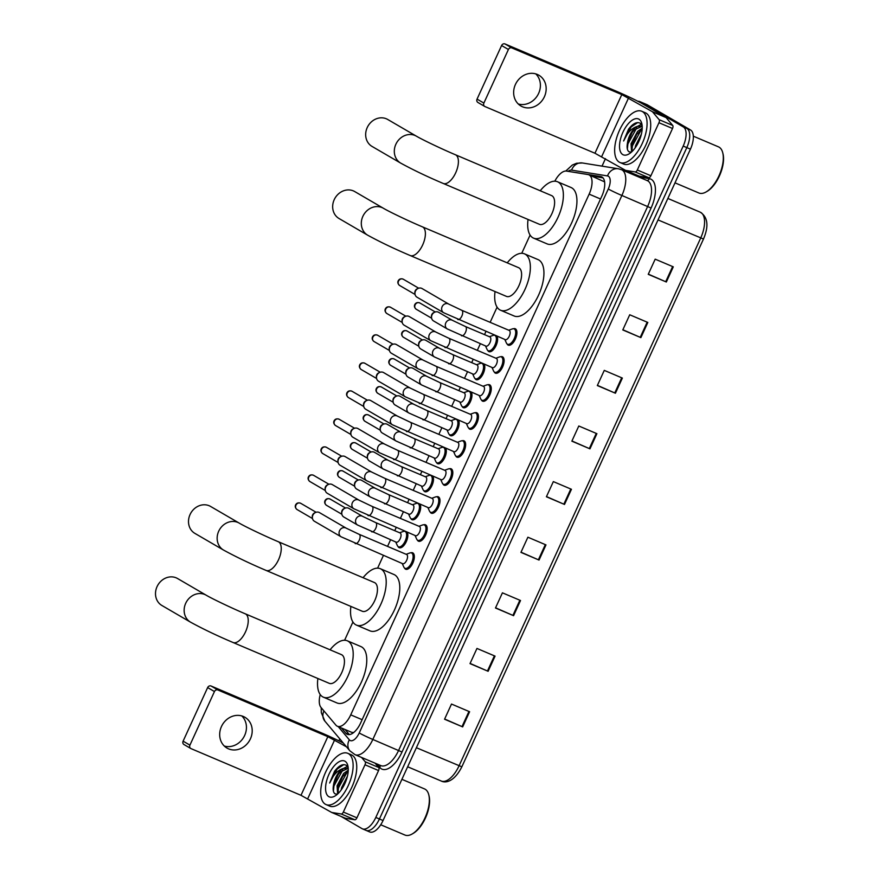 <?xml version="1.0" encoding="UTF-8"?>
<svg xmlns="http://www.w3.org/2000/svg" width="879" height="879" viewBox="0 0 879 879"><rect width="100%" height="100%" fill="white"/><g stroke="black" fill="none" stroke-linecap="round" stroke-linejoin="round"><path stroke-width="1.32" d="M407.131 532.147A8.911 4.186 113 0 1 405.955 542.332A8.911 4.186 113 0 1 399.187 547.694A8.911 4.186 113 0 1 398.967 547.584A8.911 4.186 113 0 1 397.989 546.474M419.953 504.128A8.911 4.186 113 0 1 418.778 514.325A8.911 4.186 113 0 1 412.009 519.687A8.911 4.186 113 0 1 411.79 519.577A8.911 4.186 113 0 1 410.823 518.467M432.776 476.121A8.911 4.186 113 0 1 431.6 486.318A8.911 4.186 113 0 1 424.832 491.68A8.911 4.186 113 0 1 424.612 491.559A8.911 4.186 113 0 1 423.645 490.46M445.598 448.114A8.911 4.186 113 0 1 444.422 458.311A8.911 4.186 113 0 1 437.654 463.662A8.911 4.186 113 0 1 437.434 463.552A8.911 4.186 113 0 1 436.467 462.453M458.42 420.107A8.911 4.186 113 0 1 457.245 430.303A8.911 4.186 113 0 1 450.477 435.654A8.911 4.186 113 0 1 450.257 435.544A8.911 4.186 113 0 1 449.29 434.446M471.243 392.1A8.911 4.186 113 0 1 470.067 402.296A8.911 4.186 113 0 1 463.299 407.647A8.911 4.186 113 0 1 463.079 407.537A8.911 4.186 113 0 1 462.112 406.439M484.065 364.093A8.911 4.186 113 0 1 482.89 374.289A8.911 4.186 113 0 1 476.121 379.64A8.911 4.186 113 0 1 475.902 379.53A8.911 4.186 113 0 1 474.935 378.431M496.888 336.086A8.911 4.186 113 0 1 495.712 346.282A8.911 4.186 113 0 1 488.944 351.633A8.911 4.186 113 0 1 488.724 351.523A8.911 4.186 113 0 1 487.757 350.424M423.766 524.785A8.911 4.186 113 0 1 425.469 524.807A8.911 4.186 113 0 1 425.689 524.917A8.911 4.186 113 0 1 425.733 534.882A8.911 4.186 113 0 1 418.503 541.2A8.911 4.186 113 0 1 418.283 541.09A8.911 4.186 113 0 1 417.316 539.992M436.588 496.778A8.911 4.186 113 0 1 438.291 496.8A8.911 4.186 113 0 1 438.511 496.91A8.911 4.186 113 0 1 438.555 506.875A8.911 4.186 113 0 1 431.325 513.193A8.911 4.186 113 0 1 431.106 513.083A8.911 4.186 113 0 1 430.139 511.985M449.411 468.771A8.911 4.186 113 0 1 451.114 468.793A8.911 4.186 113 0 1 451.334 468.903A8.911 4.186 113 0 1 451.377 478.868A8.911 4.186 113 0 1 444.148 485.186A8.911 4.186 113 0 1 443.928 485.076A8.911 4.186 113 0 1 442.961 483.977M462.244 440.764A8.911 4.186 113 0 1 463.936 440.786A8.911 4.186 113 0 1 464.156 440.895A8.911 4.186 113 0 1 464.2 450.861A8.911 4.186 113 0 1 456.97 457.179A8.911 4.186 113 0 1 456.75 457.069A8.911 4.186 113 0 1 455.783 455.97M410.943 552.803A8.911 4.186 113 0 1 412.647 552.814A8.911 4.186 113 0 1 412.866 552.924A8.911 4.186 113 0 1 412.91 562.89A8.911 4.186 113 0 1 405.68 569.218A8.911 4.186 113 0 1 405.461 569.098A8.911 4.186 113 0 1 404.494 567.999M475.067 412.756A8.911 4.186 113 0 1 476.759 412.767A8.911 4.186 113 0 1 476.978 412.888A8.911 4.186 113 0 1 477.022 422.854A8.911 4.186 113 0 1 469.804 429.172A8.911 4.186 113 0 1 469.573 429.062A8.911 4.186 113 0 1 468.606 427.963M487.889 384.749A8.911 4.186 113 0 1 489.581 384.76A8.911 4.186 113 0 1 489.801 384.881A8.911 4.186 113 0 1 489.845 394.847A8.911 4.186 113 0 1 482.626 401.165A8.911 4.186 113 0 1 482.395 401.055A8.911 4.186 113 0 1 481.428 399.956M500.711 356.742A8.911 4.186 113 0 1 502.403 356.753A8.911 4.186 113 0 1 502.634 356.863A8.911 4.186 113 0 1 502.667 366.829A8.911 4.186 113 0 1 495.448 373.157A8.911 4.186 113 0 1 495.218 373.048A8.911 4.186 113 0 1 494.251 371.949M513.534 328.735A8.911 4.186 113 0 1 515.226 328.746A8.911 4.186 113 0 1 515.457 328.856A8.911 4.186 113 0 1 515.49 338.822A8.911 4.186 113 0 1 508.271 345.15A8.911 4.186 113 0 1 508.04 345.04A8.911 4.186 113 0 1 507.073 343.942M320.231 694.564A16.701 7.845 -67 0 0 320.978 707.408L335.899 725.131A16.701 7.845 -67 0 0 336.976 726.054A16.701 7.845 -67 0 0 337.393 726.263A16.701 7.845 -67 0 0 350.732 714.858L589.139 194.149A16.701 7.845 -67 0 0 588.842 174.8A16.701 7.845 -67 0 0 587.974 174.547L566.526 171.086A16.701 7.845 -67 0 0 554.803 181.206M337.393 726.263L351.941 732.438L353.754 732.471M604.609 181.876L588.842 174.8M530.092 235.067L521.752 253.295M497.085 307.167L490.141 322.329M485.966 331.449L484.516 334.635M480.341 343.744L477.319 350.336M473.144 359.456L471.682 362.642M467.518 371.751L464.497 378.344M460.321 387.463L458.86 390.65M454.696 399.758L451.674 406.351M447.499 415.47L446.038 418.657M441.873 427.765L438.852 434.369M434.676 443.477L433.215 446.664M429.04 455.783L426.029 462.376M421.854 471.485L420.393 474.671M416.217 483.791L413.207 490.383M409.032 499.492L407.57 502.678M403.395 511.798L400.384 518.39M396.209 527.499L394.748 530.685M390.573 539.805L387.562 546.397M383.387 555.517L377.596 568.164M352.929 622.024L344.59 640.253M341.437 727.977L345.821 733.196A16.701 7.845 -67 0 0 346.897 734.108A16.701 7.845 -67 0 0 347.315 734.317A16.701 7.845 -67 0 0 360.665 722.912L601.84 196.127A16.701 7.845 -67 0 0 601.555 176.778A16.701 7.845 -67 0 0 600.676 176.525L576.02 172.559A16.701 7.845 -67 0 0 575.273 172.504M637.868 101.283A16.701 7.845 113 0 1 639.714 101.568A16.701 7.845 113 0 1 640.132 101.777L683.313 126.928A16.701 7.845 113 0 1 683.192 146.068L375.805 817.448A16.701 7.845 113 0 1 362.456 828.853A16.701 7.845 113 0 1 362.049 828.644L341.107 816.448M338.909 740.843L339.81 738.887M602.027 166.142L605.455 158.649M639.714 101.568L643.329 103.107A16.701 7.845 113 0 1 643.747 103.315L686.938 128.466A16.701 7.845 113 0 1 686.807 147.606L379.431 818.986A16.701 7.845 113 0 1 366.082 830.391A16.701 7.845 113 0 1 365.664 830.183M591.787 176.053L603.005 177.855M349.337 734.591L345.051 729.515M366.082 830.391L369.696 831.93A16.701 7.845 113 0 0 383.046 820.525L690.433 149.144A16.701 7.845 113 0 0 690.553 130.004L647.373 104.854A16.701 7.845 113 0 0 646.955 104.645L643.329 103.107A16.701 7.845 113 0 1 643.747 103.315L686.938 128.466A16.701 7.845 113 0 1 686.807 147.606L379.431 818.986A16.701 7.845 113 0 1 366.082 830.391L362.456 828.853M673.292 266.842L655.185 259.162L648.241 274.325L666.348 282.005L673.292 266.842M648.328 274.138L666.348 282.005M647.823 322.45L629.727 314.77L622.782 329.933L640.879 337.624L647.823 322.45M622.87 329.746L640.879 337.624M622.365 378.069L604.269 370.378L597.324 385.551L615.421 393.232L622.365 378.069M597.412 385.354L615.421 393.232M596.907 433.677L578.8 425.996L571.855 441.159L589.963 448.85L596.907 433.677M571.943 440.972L589.963 448.85M469.606 711.737L451.498 704.046L444.554 719.22L462.662 726.9L469.606 711.737M444.642 719.033L462.662 726.9M495.064 656.13L476.956 648.438L470.012 663.612L488.12 671.292L495.064 656.13M470.1 663.414L488.12 671.292M520.522 600.511L502.425 592.831L495.481 607.993L513.578 615.685L520.522 600.511M495.569 607.807L513.578 615.685M545.98 544.903L527.883 537.212L520.939 552.386L539.036 560.066L545.98 544.903M521.027 552.199L539.036 560.066M571.449 489.284L553.341 481.604L546.397 496.767L564.505 504.458L571.449 489.284M546.485 496.58L564.505 504.458M241.824 715.945A17.822 15.701 -59.8 0 1 244.659 735.459A17.822 15.701 -59.8 0 1 224.299 746.04M221.464 726.526A17.822 15.701 120.2 0 0 226.98 748.073A17.822 15.701 120.2 0 0 250.427 738.821A17.822 15.701 120.2 0 0 244.911 717.275A17.822 15.701 120.2 0 0 221.464 726.526M375.135 763.203L378.772 767.51A2.78 1.308 113 0 1 378.563 770.553L364.994 764.785L343.348 812.053L356.929 817.822A2.78 1.308 113 0 1 354.841 819.766L345.348 818.228A2.78 1.308 113 0 1 345.194 818.195A2.78 1.308 113 0 1 345.128 818.151L331.702 812.449M378.563 770.553L356.929 817.822M343.293 743.03A22.272 1.165 24.6 0 0 321.022 732.69L211.059 686.005L217.871 689.982L327.834 736.668L346.469 746.798M184.205 744.656A2.78 2.45 -59.8 0 1 183.107 741.162L189.919 745.139A2.78 2.45 120.2 0 0 191.029 748.622L300.992 795.308L331.559 812.394A2.78 1.308 -67 0 0 331.625 812.427A2.78 1.308 -67 0 0 331.768 812.471L341.272 813.998A2.78 1.308 -67 0 0 343.348 812.053M217.871 689.982A2.78 2.45 120.2 0 0 214.454 691.553L207.642 687.576L183.107 741.162M207.642 687.576A2.78 2.45 -59.8 0 1 211.059 686.005M214.454 691.553L189.919 745.139M364.994 764.785A2.78 1.308 -67 0 0 365.192 761.752L361.555 757.434M401.912 779.321L424.535 788.924A25.051 11.768 113 0 1 425.161 789.232A25.051 11.768 113 0 1 428.798 794.902L429.073 796.044A23.942 11.24 113 0 1 413.229 833.369L412.207 833.962A25.051 11.768 113 0 1 404.955 835.05L380.728 824.766M428.798 794.902A25.051 11.768 113 0 1 412.207 833.962M348.48 753.666A27.842 13.075 113 0 1 348.611 784.804A27.842 13.075 113 0 1 326.032 804.571A27.842 13.075 113 0 1 325.34 804.219A27.842 13.075 113 0 1 325.208 773.08A27.842 13.075 113 0 1 347.787 753.314A27.842 13.075 113 0 1 348.48 753.666M347.787 753.314L351.413 754.852A27.842 13.075 113 0 1 352.105 755.204A27.842 13.075 113 0 1 352.237 786.342A27.842 13.075 113 0 1 329.658 806.109L326.032 804.571M348.172 767.653L346.304 765.334C342.865 763.565 338.953 765.554 334.569 771.268L329.669 783.024C332.921 775.289 337.382 770.454 343.052 768.543A13.921 6.538 113 0 0 333.471 785.31C332.745 789.606 333.251 792.44 334.976 793.814L337.338 794.275M328.812 796.638A19.492 9.153 113 0 1 328.955 774.311A19.492 9.153 113 0 1 345.018 761.247A19.492 9.153 113 0 1 347.842 765.653A19.492 9.153 113 0 1 334.943 796.033A19.492 9.153 113 0 1 328.812 796.638M348.205 771.191L342.458 776.783L338.206 786.265L338.184 793.495M348.26 770.18L343.612 773.465L337.075 785.782L337.635 794.023M346.502 779.42L342.964 787.221M347.425 776.168L341.59 787.705L341.195 789.946M348.249 768.828L347.271 768.213L348.249 768.631M347.809 768.499L340.217 772.026L337.932 774.86L333.471 785.31M347.655 768.411L343.052 768.543M346.425 779.651L343.162 786.903M342.777 776.333L337.965 787.419M347.425 766.389L343.865 768.213M338.25 774.41L333.438 785.496M347.403 771.674L338.492 787.848L337.91 792.616M342.876 769.751L333.965 785.925L333.394 791.1M343.766 764.642L337.228 768.949L329.669 783.024M177.58 578.536A15.591 13.745 120.2 0 0 157.055 586.634A15.591 13.745 120.2 0 0 161.879 605.477L190.523 622.156A15.591 13.745 -59.8 0 1 185.7 603.302A15.591 13.745 -59.8 0 1 206.213 595.215L177.58 578.536M245.252 613.806A15.591 7.318 -67 0 1 245.637 613.992A15.591 7.318 -67 0 1 245.516 631.858A15.591 7.318 -67 0 1 233.067 642.505L329.273 683.346A15.591 7.318 -67 0 0 341.92 672.281A15.591 7.318 -67 0 0 341.843 654.844A15.591 7.318 -67 0 0 341.459 654.646L245.252 613.806C231.562 608.048 211.96 598.643 206.213 595.215M330.064 649.812A30.622 14.372 113 0 1 347.326 640.802A30.622 14.372 113 0 1 348.095 641.187A30.622 14.372 113 0 1 348.238 675.446A30.622 14.372 113 0 1 323.395 697.179A30.622 14.372 113 0 1 322.637 696.805A30.622 14.372 113 0 1 317.879 678.511M347.326 640.802L360.906 646.57A30.622 14.372 113 0 1 361.676 646.955A30.622 14.372 113 0 1 361.807 681.214A30.622 14.372 113 0 1 336.976 702.947L323.395 697.179M210.586 506.447A15.591 13.745 120.2 0 0 190.062 514.534A15.591 13.745 120.2 0 0 194.896 533.388L223.53 550.067A15.591 13.745 -59.8 0 1 218.706 531.213A15.591 13.745 -59.8 0 1 239.22 523.115L210.586 506.447M278.258 541.706A15.591 7.318 -67 0 1 278.643 541.903A15.591 7.318 -67 0 1 278.522 559.769A15.591 7.318 -67 0 1 266.073 570.416L362.28 611.257A15.591 7.318 -67 0 0 374.926 600.192A15.591 7.318 -67 0 0 374.85 582.744A15.591 7.318 -67 0 0 374.465 582.557L278.258 541.706C264.568 535.948 244.966 526.554 239.22 523.115M363.071 577.712A30.622 14.372 113 0 1 380.332 568.713A30.622 14.372 113 0 1 381.101 569.098A30.622 14.372 113 0 1 381.244 603.357A30.622 14.372 113 0 1 356.402 625.09A30.622 14.372 113 0 1 355.643 624.705A30.622 14.372 113 0 1 350.886 606.422M380.332 568.713L393.913 574.481A30.622 14.372 113 0 1 394.682 574.855A30.622 14.372 113 0 1 394.825 609.114A30.622 14.372 113 0 1 369.982 630.858L356.402 625.09M354.742 191.578A15.591 13.745 120.2 0 0 334.218 199.676A15.591 13.745 120.2 0 0 339.041 218.519L367.686 235.198A15.591 13.745 -59.8 0 1 362.862 216.355A15.591 13.745 -59.8 0 1 383.376 208.257L354.742 191.578M422.414 226.848A15.591 7.318 -67 0 1 422.799 227.046A15.591 7.318 -67 0 1 422.678 244.9A15.591 7.318 -67 0 1 410.229 255.547L506.436 296.388A15.591 7.318 -67 0 0 519.082 285.323A15.591 7.318 -67 0 0 519.006 267.886A15.591 7.318 -67 0 0 518.621 267.688L422.414 226.848C408.724 221.09 389.122 211.685 383.376 208.257M507.227 262.854A30.622 14.372 113 0 1 524.488 253.855A30.622 14.372 113 0 1 525.257 254.24A30.622 14.372 113 0 1 525.4 288.488A30.622 14.372 113 0 1 500.558 310.232A30.622 14.372 113 0 1 499.799 309.847A30.622 14.372 113 0 1 495.042 291.553M524.488 253.855L538.069 259.613A30.622 14.372 113 0 1 538.827 259.997A30.622 14.372 113 0 1 538.97 294.256A30.622 14.372 113 0 1 514.138 315.99L500.558 310.232M387.749 119.489A15.591 13.745 120.2 0 0 367.224 127.576A15.591 13.745 120.2 0 0 372.048 146.43L400.692 163.109A15.591 13.745 -59.8 0 1 395.869 144.255A15.591 13.745 -59.8 0 1 416.382 136.168L387.749 119.489M455.421 154.759A15.591 7.318 -67 0 1 455.805 154.946A15.591 7.318 -67 0 1 455.685 172.811A15.591 7.318 -67 0 1 443.236 183.458L539.442 224.299A15.591 7.318 -67 0 0 552.089 213.234A15.591 7.318 -67 0 0 552.012 195.797A15.591 7.318 -67 0 0 551.627 195.599L455.421 154.759C441.73 148.99 422.129 139.596 416.382 136.168M540.233 190.765A30.622 14.372 113 0 1 557.495 181.755A30.622 14.372 113 0 1 558.264 182.14A30.622 14.372 113 0 1 558.407 216.399A30.622 14.372 113 0 1 533.564 238.132A30.622 14.372 113 0 1 532.806 237.759A30.622 14.372 113 0 1 528.048 219.464M557.495 181.755L571.075 187.524A30.622 14.372 113 0 1 571.833 187.908A30.622 14.372 113 0 1 571.976 222.167A30.622 14.372 113 0 1 547.145 243.901L533.564 238.132M406.461 554.429A5.01 2.351 113 0 1 406.592 554.484A5.01 2.351 113 0 1 406.724 554.539A5.01 2.351 113 0 1 406.746 560.143A5.01 2.351 113 0 1 402.681 563.703A5.01 2.351 113 0 1 402.56 563.637M406.142 554.286L409.812 552.968A8.35 3.923 113 0 1 411.526 552.946A8.35 3.923 113 0 1 411.735 553.045A8.35 3.923 113 0 1 411.768 562.384A8.35 3.923 113 0 1 404.999 568.317A8.35 3.923 113 0 1 404.79 568.208A8.35 3.923 113 0 1 403.824 567.065L402.23 563.516M346.139 528.136A5.01 4.417 -59.8 0 0 339.679 530.455A5.01 4.417 -59.8 0 0 339.547 530.74A5.01 4.417 -59.8 0 0 341.096 536.794L314.407 521.258A5.01 4.417 -59.8 0 1 312.386 517.929A5.01 4.417 -59.8 0 1 312.858 515.204A5.01 4.417 -59.8 0 1 315.55 512.479A5.01 4.417 -59.8 0 1 319.022 512.38A5.01 4.417 -59.8 0 1 319.451 512.6L346.139 528.136L359.17 534.344A5.01 2.351 113 0 1 359.302 534.41A5.01 2.351 113 0 1 359.39 539.86A5.01 2.351 113 0 1 355.259 543.574A5.01 2.351 113 0 1 355.127 543.508M312.386 517.929L312.287 516.852A3.615 3.186 -59.8 0 1 314.572 512.918L315.55 512.479M419.283 526.422A5.01 2.351 113 0 1 419.415 526.466A5.01 2.351 113 0 1 419.547 526.532A5.01 2.351 113 0 1 419.569 532.136A5.01 2.351 113 0 1 415.503 535.696A5.01 2.351 113 0 1 415.382 535.63M418.964 526.279L422.634 524.961A8.35 3.923 113 0 1 424.348 524.928A8.35 3.923 113 0 1 424.557 525.038A8.35 3.923 113 0 1 424.59 534.377A8.35 3.923 113 0 1 417.822 540.31A8.35 3.923 113 0 1 417.613 540.2A8.35 3.923 113 0 1 416.646 539.058L415.053 535.509M358.962 500.129A5.01 4.417 -59.8 0 0 352.512 502.447A5.01 4.417 -59.8 0 0 352.369 502.733A5.01 4.417 -59.8 0 0 353.918 508.787L327.241 493.251A5.01 4.417 -59.8 0 1 325.208 489.922A5.01 4.417 -59.8 0 1 325.68 487.197A5.01 4.417 -59.8 0 1 328.372 484.472A5.01 4.417 -59.8 0 1 331.844 484.373A5.01 4.417 -59.8 0 1 332.284 484.593L358.962 500.129L371.993 506.337A5.01 2.351 113 0 1 372.125 506.403A5.01 2.351 113 0 1 372.213 511.853A5.01 2.351 113 0 1 368.081 515.566A5.01 2.351 113 0 1 367.949 515.501M325.208 489.922L325.109 488.845A3.615 3.186 -59.8 0 1 327.395 484.911L328.372 484.472M432.116 498.415A5.01 2.351 113 0 1 432.248 498.459A5.01 2.351 113 0 1 432.369 498.525A5.01 2.351 113 0 1 432.391 504.128A5.01 2.351 113 0 1 428.326 507.688A5.01 2.351 113 0 1 428.205 507.622M431.798 498.272L435.457 496.954A8.35 3.923 113 0 1 437.171 496.921A8.35 3.923 113 0 1 437.379 497.031A8.35 3.923 113 0 1 437.412 506.37A8.35 3.923 113 0 1 430.644 512.303A8.35 3.923 113 0 1 430.435 512.193A8.35 3.923 113 0 1 429.468 511.051L427.875 507.502M371.784 472.122A5.01 4.417 -59.8 0 0 365.334 474.44A5.01 4.417 -59.8 0 0 365.192 474.726A5.01 4.417 -59.8 0 0 366.741 480.78L340.063 465.244A5.01 4.417 -59.8 0 1 338.03 461.914A5.01 4.417 -59.8 0 1 338.503 459.19A5.01 4.417 -59.8 0 1 341.195 456.465A5.01 4.417 -59.8 0 1 344.667 456.366A5.01 4.417 -59.8 0 1 345.106 456.586L371.784 472.122L384.815 478.33A5.01 2.351 113 0 1 384.947 478.396A5.01 2.351 113 0 1 385.035 483.846A5.01 2.351 113 0 1 380.904 487.559A5.01 2.351 113 0 1 380.772 487.493M338.03 461.914L337.932 460.838A3.615 3.186 -59.8 0 1 340.217 456.904L341.195 456.465M444.939 470.408A5.01 2.351 113 0 1 445.071 470.452A5.01 2.351 113 0 1 445.192 470.518A5.01 2.351 113 0 1 445.213 476.121A5.01 2.351 113 0 1 441.148 479.681A5.01 2.351 113 0 1 441.027 479.615M444.62 470.265L448.279 468.946A8.35 3.923 113 0 1 449.993 468.914A8.35 3.923 113 0 1 450.202 469.023A8.35 3.923 113 0 1 450.235 478.363A8.35 3.923 113 0 1 443.466 484.296A8.35 3.923 113 0 1 443.258 484.186A8.35 3.923 113 0 1 442.291 483.043L440.698 479.494M384.606 444.115A5.01 4.417 -59.8 0 0 378.157 446.433A5.01 4.417 -59.8 0 0 378.014 446.719A5.01 4.417 -59.8 0 0 379.563 452.773L352.886 437.237A5.01 4.417 -59.8 0 1 350.853 433.896A5.01 4.417 -59.8 0 1 351.325 431.182A5.01 4.417 -59.8 0 1 354.017 428.458A5.01 4.417 -59.8 0 1 357.489 428.359A5.01 4.417 -59.8 0 1 357.929 428.578L384.606 444.115L397.638 450.323A5.01 2.351 113 0 1 397.769 450.389A5.01 2.351 113 0 1 397.857 455.838A5.01 2.351 113 0 1 393.726 459.552A5.01 2.351 113 0 1 393.605 459.486M350.853 433.896L350.754 432.831A3.615 3.186 -59.8 0 1 353.039 428.897L354.017 428.458M457.761 442.401A5.01 2.351 113 0 1 457.893 442.445A5.01 2.351 113 0 1 458.014 442.511A5.01 2.351 113 0 1 458.036 448.114A5.01 2.351 113 0 1 453.971 451.674A5.01 2.351 113 0 1 453.85 451.608M457.443 442.258L461.101 440.939A8.35 3.923 113 0 1 462.815 440.906A8.35 3.923 113 0 1 463.024 441.016A8.35 3.923 113 0 1 463.057 450.356A8.35 3.923 113 0 1 456.289 456.289A8.35 3.923 113 0 1 456.08 456.179A8.35 3.923 113 0 1 455.124 455.036L453.52 451.476M397.429 416.108A5.01 4.417 -59.8 0 0 390.979 418.426A5.01 4.417 -59.8 0 0 390.836 418.712A5.01 4.417 -59.8 0 0 392.386 424.766L365.708 409.229A5.01 4.417 -59.8 0 1 363.675 405.889A5.01 4.417 -59.8 0 1 364.159 403.164A5.01 4.417 -59.8 0 1 366.851 400.45A5.01 4.417 -59.8 0 1 370.312 400.352A5.01 4.417 -59.8 0 1 370.751 400.571L397.429 416.108L410.46 422.316A5.01 2.351 113 0 1 410.592 422.381A5.01 2.351 113 0 1 410.68 427.831A5.01 2.351 113 0 1 406.548 431.534A5.01 2.351 113 0 1 406.428 431.479M363.675 405.889L363.576 404.823A3.615 3.186 -59.8 0 1 365.862 400.89L366.851 400.45M470.584 414.394A5.01 2.351 113 0 1 470.715 414.438A5.01 2.351 113 0 1 470.836 414.503A5.01 2.351 113 0 1 470.858 420.107A5.01 2.351 113 0 1 466.793 423.667A5.01 2.351 113 0 1 466.672 423.601M470.265 414.251L473.924 412.932A8.35 3.923 113 0 1 475.638 412.899A8.35 3.923 113 0 1 475.847 413.009A8.35 3.923 113 0 1 475.88 422.349A8.35 3.923 113 0 1 469.111 428.282A8.35 3.923 113 0 1 468.903 428.172A8.35 3.923 113 0 1 467.947 427.029L466.342 423.469M410.251 388.1A5.01 4.417 -59.8 0 0 403.802 390.419A5.01 4.417 -59.8 0 0 403.659 390.705A5.01 4.417 -59.8 0 0 405.208 396.759L378.53 381.222A5.01 4.417 -59.8 0 1 376.498 377.882A5.01 4.417 -59.8 0 1 376.981 375.157A5.01 4.417 -59.8 0 1 379.673 372.443A5.01 4.417 -59.8 0 1 383.134 372.344A5.01 4.417 -59.8 0 1 383.574 372.564L410.251 388.1L423.282 394.308A5.01 2.351 113 0 1 423.414 394.363A5.01 2.351 113 0 1 423.502 399.824A5.01 2.351 113 0 1 419.371 403.527A5.01 2.351 113 0 1 419.25 403.472M376.498 377.882L376.399 376.816A3.615 3.186 -59.8 0 1 378.684 372.883L379.673 372.443M483.406 386.386A5.01 2.351 113 0 1 483.538 386.43A5.01 2.351 113 0 1 483.659 386.496A5.01 2.351 113 0 1 483.681 392.1A5.01 2.351 113 0 1 479.615 395.66A5.01 2.351 113 0 1 479.494 395.594M483.087 386.244L486.746 384.914A8.35 3.923 113 0 1 488.46 384.892A8.35 3.923 113 0 1 488.669 385.002A8.35 3.923 113 0 1 488.713 394.341A8.35 3.923 113 0 1 481.934 400.264A8.35 3.923 113 0 1 481.725 400.165A8.35 3.923 113 0 1 480.769 399.022L479.165 395.462M423.074 360.093A5.01 4.417 -59.8 0 0 416.624 362.412A5.01 4.417 -59.8 0 0 416.481 362.697A5.01 4.417 -59.8 0 0 418.03 368.751L391.353 353.215A5.01 4.417 -59.8 0 1 389.32 349.875A5.01 4.417 -59.8 0 1 389.804 347.15A5.01 4.417 -59.8 0 1 392.495 344.425A5.01 4.417 -59.8 0 1 395.957 344.337A5.01 4.417 -59.8 0 1 396.396 344.557L423.074 360.093L436.116 366.301A5.01 2.351 113 0 1 436.237 366.356A5.01 2.351 113 0 1 436.325 371.817A5.01 2.351 113 0 1 432.193 375.52A5.01 2.351 113 0 1 432.072 375.465M389.32 349.875L389.221 348.809A3.615 3.186 -59.8 0 1 391.507 344.876L392.495 344.425M496.228 358.379A5.01 2.351 113 0 1 496.36 358.423A5.01 2.351 113 0 1 496.481 358.489A5.01 2.351 113 0 1 496.503 364.093A5.01 2.351 113 0 1 492.438 367.653A5.01 2.351 113 0 1 492.317 367.587M495.91 358.236L499.569 356.907A8.35 3.923 113 0 1 501.283 356.885A8.35 3.923 113 0 1 501.491 356.984A8.35 3.923 113 0 1 501.535 366.334A8.35 3.923 113 0 1 494.756 372.256A8.35 3.923 113 0 1 494.547 372.158A8.35 3.923 113 0 1 493.591 371.015L491.987 367.455M435.896 332.086A5.01 4.417 -59.8 0 0 429.446 334.405A5.01 4.417 -59.8 0 0 429.304 334.679A5.01 4.417 -59.8 0 0 430.853 340.744L404.175 325.208A5.01 4.417 -59.8 0 1 402.142 321.868A5.01 4.417 -59.8 0 1 402.626 319.143A5.01 4.417 -59.8 0 1 405.318 316.418A5.01 4.417 -59.8 0 1 408.779 316.319A5.01 4.417 -59.8 0 1 409.218 316.539L435.896 332.086L448.938 338.294A5.01 2.351 113 0 1 449.059 338.349A5.01 2.351 113 0 1 449.147 343.81A5.01 2.351 113 0 1 445.016 347.513A5.01 2.351 113 0 1 444.895 347.458M402.142 321.868L402.044 320.802A3.615 3.186 -59.8 0 1 404.329 316.869L405.318 316.418M509.051 330.372A5.01 2.351 113 0 1 509.183 330.416A5.01 2.351 113 0 1 509.304 330.482A5.01 2.351 113 0 1 509.326 336.086A5.01 2.351 113 0 1 505.26 339.646A5.01 2.351 113 0 1 505.139 339.58M508.732 330.229L512.402 328.9A8.35 3.923 113 0 1 514.105 328.878A8.35 3.923 113 0 1 514.314 328.977A8.35 3.923 113 0 1 514.358 338.327A8.35 3.923 113 0 1 507.579 344.249A8.35 3.923 113 0 1 507.37 344.15A8.35 3.923 113 0 1 506.414 343.008L504.81 339.448M448.719 304.079A5.01 4.417 -59.8 0 0 442.269 306.397A5.01 4.417 -59.8 0 0 442.126 306.672A5.01 4.417 -59.8 0 0 443.675 312.737L416.998 297.201A5.01 4.417 -59.8 0 1 414.965 293.861A5.01 4.417 -59.8 0 1 415.448 291.136A5.01 4.417 -59.8 0 1 418.14 288.411A5.01 4.417 -59.8 0 1 421.601 288.312A5.01 4.417 -59.8 0 1 422.041 288.532L448.719 304.079L461.761 310.287A5.01 2.351 113 0 1 461.882 310.342A5.01 2.351 113 0 1 461.969 315.803A5.01 2.351 113 0 1 457.838 319.506A5.01 2.351 113 0 1 457.717 319.44M414.965 293.861L414.866 292.795A3.615 3.186 -59.8 0 1 417.162 288.861L418.14 288.411M399.967 532.916A5.01 2.351 113 0 1 400.099 532.96A5.01 2.351 113 0 1 400.22 533.015A5.01 2.351 113 0 1 400.242 538.629A5.01 2.351 113 0 1 396.187 542.178A5.01 2.351 113 0 1 396.055 542.123M358.028 525.257A5.01 4.417 -59.8 0 1 357.588 525.038L343.81 517.017A5.01 4.417 -59.8 0 1 341.777 513.677A5.01 4.417 -59.8 0 1 344.953 508.238A5.01 4.417 -59.8 0 1 348.414 508.139A5.01 4.417 -59.8 0 1 348.853 508.359L362.631 516.38L375.663 522.587A5.01 2.351 113 0 1 375.783 522.642A5.01 2.351 113 0 1 375.871 528.103A5.01 2.351 113 0 1 371.751 531.806A5.01 2.351 113 0 1 371.619 531.751M399.648 532.762L403.318 531.443A8.35 3.923 113 0 1 405.021 531.421A8.35 3.923 113 0 1 405.23 531.52A8.35 3.923 113 0 1 405.274 540.871A8.35 3.923 113 0 1 398.495 546.793A8.35 3.923 113 0 1 398.286 546.694A8.35 3.923 113 0 1 397.33 545.54L395.737 541.991M341.777 513.677L341.678 512.611A3.615 3.186 -59.8 0 1 343.975 508.677L344.953 508.238M412.789 504.898A5.01 2.351 113 0 1 412.921 504.953A5.01 2.351 113 0 1 413.042 505.007A5.01 2.351 113 0 1 413.075 510.622A5.01 2.351 113 0 1 409.01 514.171A5.01 2.351 113 0 1 408.878 514.116M370.85 497.25A5.01 4.417 -59.8 0 1 370.411 497.031L356.632 489.01A5.01 4.417 -59.8 0 1 354.6 485.669A5.01 4.417 -59.8 0 1 357.775 480.231A5.01 4.417 -59.8 0 1 361.236 480.132A5.01 4.417 -59.8 0 1 361.676 480.352L375.454 488.372L388.485 494.58A5.01 2.351 113 0 1 388.606 494.635A5.01 2.351 113 0 1 388.705 500.096A5.01 2.351 113 0 1 384.573 503.799A5.01 2.351 113 0 1 384.442 503.733M412.471 504.755L416.141 503.436A8.35 3.923 113 0 1 417.844 503.414A8.35 3.923 113 0 1 418.052 503.513A8.35 3.923 113 0 1 418.096 512.853A8.35 3.923 113 0 1 411.317 518.786A8.35 3.923 113 0 1 411.108 518.687A8.35 3.923 113 0 1 410.152 517.533L408.559 513.984M354.6 485.669L354.501 484.604A3.615 3.186 -59.8 0 1 356.797 480.67L357.775 480.231M425.612 476.89A5.01 2.351 113 0 1 425.744 476.945A5.01 2.351 113 0 1 425.865 477A5.01 2.351 113 0 1 425.897 482.604A5.01 2.351 113 0 1 421.832 486.164A5.01 2.351 113 0 1 421.7 486.109M383.673 469.243A5.01 4.417 -59.8 0 1 383.233 469.023L369.455 461.003A5.01 4.417 -59.8 0 1 367.422 457.662A5.01 4.417 -59.8 0 1 370.597 452.213A5.01 4.417 -59.8 0 1 374.058 452.114A5.01 4.417 -59.8 0 1 374.498 452.333L388.276 460.365L401.307 466.562A5.01 2.351 113 0 1 401.428 466.628A5.01 2.351 113 0 1 401.527 472.078A5.01 2.351 113 0 1 397.396 475.792A5.01 2.351 113 0 1 397.264 475.726M425.293 476.748L428.963 475.429A8.35 3.923 113 0 1 430.666 475.407A8.35 3.923 113 0 1 430.875 475.506A8.35 3.923 113 0 1 430.919 484.845A8.35 3.923 113 0 1 424.139 490.779A8.35 3.923 113 0 1 423.931 490.669A8.35 3.923 113 0 1 422.975 489.526L421.382 485.977M367.422 457.662L367.323 456.597A3.615 3.186 -59.8 0 1 369.619 452.663L370.597 452.213M438.434 448.883A5.01 2.351 113 0 1 438.566 448.938A5.01 2.351 113 0 1 438.698 448.993A5.01 2.351 113 0 1 438.72 454.597A5.01 2.351 113 0 1 434.655 458.157A5.01 2.351 113 0 1 434.523 458.091M396.495 441.236A5.01 4.417 -59.8 0 1 396.055 441.016L382.277 432.995A5.01 4.417 -59.8 0 1 380.255 429.655A5.01 4.417 -59.8 0 1 383.42 424.205A5.01 4.417 -59.8 0 1 386.892 424.107A5.01 4.417 -59.8 0 1 387.32 424.326L401.099 432.347L414.13 438.555A5.01 2.351 113 0 1 414.262 438.621A5.01 2.351 113 0 1 414.35 444.071A5.01 2.351 113 0 1 410.218 447.785A5.01 2.351 113 0 1 410.086 447.719M438.116 448.74L441.785 447.422A8.35 3.923 113 0 1 443.488 447.4A8.35 3.923 113 0 1 443.697 447.499A8.35 3.923 113 0 1 443.741 456.838A8.35 3.923 113 0 1 436.962 462.772A8.35 3.923 113 0 1 436.753 462.662A8.35 3.923 113 0 1 435.797 461.519L434.204 457.97M380.255 429.655L380.157 428.589A3.615 3.186 -59.8 0 1 382.442 424.656L383.42 424.205M451.257 420.876A5.01 2.351 113 0 1 451.388 420.92A5.01 2.351 113 0 1 451.52 420.986A5.01 2.351 113 0 1 451.542 426.59A5.01 2.351 113 0 1 447.477 430.15A5.01 2.351 113 0 1 447.345 430.084M409.317 413.229A5.01 4.417 -59.8 0 1 408.878 413.009L395.1 404.988A5.01 4.417 -59.8 0 1 393.078 401.648A5.01 4.417 -59.8 0 1 396.242 396.198A5.01 4.417 -59.8 0 1 399.714 396.099A5.01 4.417 -59.8 0 1 400.143 396.319L413.921 404.34L426.952 410.548A5.01 2.351 113 0 1 427.084 410.614A5.01 2.351 113 0 1 427.172 416.064A5.01 2.351 113 0 1 423.041 419.777A5.01 2.351 113 0 1 422.909 419.712M450.938 420.733L454.608 419.415A8.35 3.923 113 0 1 456.322 419.382A8.35 3.923 113 0 1 456.52 419.492A8.35 3.923 113 0 1 456.564 428.831A8.35 3.923 113 0 1 449.784 434.764A8.35 3.923 113 0 1 449.576 434.655A8.35 3.923 113 0 1 448.62 433.512L447.026 429.963M393.078 401.648L392.979 400.582A3.615 3.186 -59.8 0 1 395.264 396.649L396.242 396.198M464.079 392.869A5.01 2.351 113 0 1 464.211 392.913A5.01 2.351 113 0 1 464.343 392.979A5.01 2.351 113 0 1 464.365 398.583A5.01 2.351 113 0 1 460.299 402.142A5.01 2.351 113 0 1 460.167 402.077M422.14 385.222A5.01 4.417 -59.8 0 1 421.7 385.002L407.933 376.97A5.01 4.417 -59.8 0 1 405.9 373.641A5.01 4.417 -59.8 0 1 409.065 368.191A5.01 4.417 -59.8 0 1 412.537 368.092A5.01 4.417 -59.8 0 1 412.976 368.312L426.744 376.333L439.775 382.541A5.01 2.351 113 0 1 439.907 382.607A5.01 2.351 113 0 1 439.994 388.057A5.01 2.351 113 0 1 435.863 391.77A5.01 2.351 113 0 1 435.731 391.704M463.76 392.726L467.43 391.408A8.35 3.923 113 0 1 469.144 391.375A8.35 3.923 113 0 1 469.353 391.485A8.35 3.923 113 0 1 469.386 400.824A8.35 3.923 113 0 1 462.618 406.757A8.35 3.923 113 0 1 462.409 406.647A8.35 3.923 113 0 1 461.442 405.505L459.849 401.956M405.9 373.641L405.801 372.575A3.615 3.186 -59.8 0 1 408.087 368.631L409.065 368.191M476.901 364.862A5.01 2.351 113 0 1 477.033 364.906A5.01 2.351 113 0 1 477.165 364.972A5.01 2.351 113 0 1 477.187 370.575A5.01 2.351 113 0 1 473.122 374.135A5.01 2.351 113 0 1 473.001 374.069M434.962 357.204A5.01 4.417 -59.8 0 1 434.523 356.984L420.755 348.963A5.01 4.417 -59.8 0 1 418.723 345.634A5.01 4.417 -59.8 0 1 421.887 340.184A5.01 4.417 -59.8 0 1 425.359 340.085A5.01 4.417 -59.8 0 1 425.799 340.305L439.566 348.326L452.597 354.534A5.01 2.351 113 0 1 452.729 354.6A5.01 2.351 113 0 1 452.817 360.049A5.01 2.351 113 0 1 448.686 363.763A5.01 2.351 113 0 1 448.554 363.697M476.583 364.719L480.253 363.401A8.35 3.923 113 0 1 481.967 363.368A8.35 3.923 113 0 1 482.175 363.477A8.35 3.923 113 0 1 482.208 372.817A8.35 3.923 113 0 1 475.44 378.75A8.35 3.923 113 0 1 475.231 378.64A8.35 3.923 113 0 1 474.264 377.498L472.671 373.938M418.723 345.634L418.624 344.557A3.615 3.186 -59.8 0 1 420.909 340.623L421.887 340.184M489.724 336.855A5.01 2.351 113 0 1 489.856 336.899A5.01 2.351 113 0 1 489.988 336.965A5.01 2.351 113 0 1 490.01 342.568A5.01 2.351 113 0 1 485.944 346.128A5.01 2.351 113 0 1 485.823 346.062M447.785 329.196A5.01 4.417 -59.8 0 1 447.345 328.977L433.578 320.956A5.01 4.417 -59.8 0 1 431.545 317.627A5.01 4.417 -59.8 0 1 434.709 312.177A5.01 4.417 -59.8 0 1 438.181 312.078A5.01 4.417 -59.8 0 1 438.621 312.298L452.388 320.319L465.42 326.527A5.01 2.351 113 0 1 465.551 326.592A5.01 2.351 113 0 1 465.639 332.042A5.01 2.351 113 0 1 461.508 335.756A5.01 2.351 113 0 1 461.387 335.69M489.405 336.712L493.075 335.393A8.35 3.923 113 0 1 494.789 335.36A8.35 3.923 113 0 1 494.998 335.47A8.35 3.923 113 0 1 495.031 344.81A8.35 3.923 113 0 1 488.263 350.743A8.35 3.923 113 0 1 488.054 350.633A8.35 3.923 113 0 1 487.087 349.49L485.494 345.93M431.545 317.627L431.446 316.55A3.615 3.186 -59.8 0 1 433.732 312.616L434.709 312.177M535.783 73.891A17.822 15.701 -59.8 0 1 538.618 93.405A17.822 15.701 -59.8 0 1 518.258 103.975M515.424 84.472A17.822 15.701 120.2 0 0 520.939 106.007A17.822 15.701 120.2 0 0 544.387 96.767A17.822 15.701 120.2 0 0 538.871 75.22A17.822 15.701 120.2 0 0 515.424 84.472M658.953 122.73A2.78 1.308 -67 0 0 659.151 119.687L652.537 111.842A2.78 1.308 -67 0 0 652.361 111.688L665.941 117.456A2.78 1.308 113 0 1 666.117 117.599L672.721 125.455A2.78 1.308 113 0 1 672.523 128.488L658.953 122.73L637.308 169.999L650.878 175.767A2.78 1.308 113 0 1 648.801 177.701L639.308 176.174A2.78 1.308 113 0 1 639.154 176.13A2.78 1.308 113 0 1 639.088 176.097L625.65 170.394M672.523 128.488L650.878 175.767M665.941 117.456L642.175 103.612A22.272 1.165 24.6 0 0 614.981 90.636L505.018 43.95L511.831 47.916L621.794 94.602L652.361 111.688M478.165 102.59A2.78 2.45 -59.8 0 1 477.055 99.107L483.879 103.074A2.78 2.45 120.2 0 0 484.988 106.568L594.951 153.243L625.507 170.328A2.78 1.308 -67 0 0 625.584 170.372A2.78 1.308 -67 0 0 625.727 170.405L635.231 171.943A2.78 1.308 -67 0 0 637.308 169.999M511.831 47.916A2.78 2.45 120.2 0 0 508.414 49.488L501.59 45.521L477.055 99.107M501.59 45.521A2.78 2.45 -59.8 0 1 505.018 43.95M508.414 49.488L483.879 103.074M693.322 136.179L718.495 146.859A25.051 11.768 113 0 1 719.121 147.178A25.051 11.768 113 0 1 722.758 152.836L723.032 153.979A23.942 11.24 113 0 1 707.188 191.314L706.167 191.908A25.051 11.768 113 0 1 698.915 192.995L675.006 182.843M722.758 152.836A25.051 11.768 113 0 1 706.167 191.908M642.439 111.611A27.842 13.075 113 0 1 642.571 142.75A27.842 13.075 113 0 1 619.992 162.505A27.842 13.075 113 0 1 619.299 162.165A27.842 13.075 113 0 1 619.168 131.015A27.842 13.075 113 0 1 641.747 111.259A27.842 13.075 113 0 1 642.439 111.611M641.747 111.259L645.373 112.798A27.842 13.075 113 0 1 646.065 113.138A27.842 13.075 113 0 1 646.197 144.288A27.842 13.075 113 0 1 623.607 164.043L619.992 162.505M642.131 125.587L640.264 123.269C636.825 121.511 632.913 123.489 628.529 129.213L623.629 140.959C626.881 133.223 631.342 128.4 637.011 126.477A13.921 6.538 113 0 0 627.43 143.244C626.705 147.54 627.199 150.375 628.935 151.748L631.298 152.221M622.771 154.583A19.492 9.153 113 0 1 622.914 132.257A19.492 9.153 113 0 1 638.967 119.192A19.492 9.153 113 0 1 641.802 123.587A19.492 9.153 113 0 1 628.903 153.979A19.492 9.153 113 0 1 622.771 154.583M642.164 129.125L636.418 134.729L632.155 144.2L632.144 151.43M642.219 128.125L637.572 131.4L631.023 143.727L631.594 151.957M640.461 137.355L636.923 145.167M641.384 134.113L635.55 145.639L635.154 147.881M642.208 126.763L641.231 126.158L642.208 126.576M641.769 126.444L634.177 129.96L631.891 132.806L627.43 143.244M641.615 126.345L637.011 126.477M640.384 137.585L637.11 144.837M636.737 134.267L631.924 145.354M641.384 124.335L637.824 126.158M632.21 132.344L627.397 143.442M641.362 129.609L632.451 145.793L631.869 150.562M636.835 127.697L627.925 143.87L627.353 149.034M637.725 122.577L631.188 126.895L623.629 140.959M362.137 719.692L350.732 714.858M600.533 198.984L589.139 194.149M338.217 726.614L349.337 739.821A11.13 5.23 -67 0 0 350.051 740.437A11.13 5.23 -67 0 0 359.225 732.965L608.279 188.985A11.13 5.23 -67 0 0 608.367 176.229A11.13 5.23 -67 0 0 607.51 175.921L571.581 170.13A11.13 5.23 -67 0 0 568.098 171.35M608.279 188.985A11.13 0.582 -155.4 0 0 621.882 195.479L372.828 739.459A22.272 10.46 113 0 1 355.028 754.665L380.827 765.609A22.272 10.46 -67 0 0 398.616 750.402L647.669 206.422A22.272 10.46 -67 0 0 647.834 180.909A22.272 10.46 -67 0 0 647.285 180.635L621.486 169.68A22.272 10.46 113 0 1 622.046 169.955A22.272 10.46 113 0 1 621.882 195.479L651.075 208.048L402.011 752.028L372.828 739.459A11.13 0.582 -155.4 0 1 359.225 732.965M621.486 169.68L618.333 168.768A11.13 9.768 99.2 0 0 607.51 175.921M402.011 752.028A25.051 11.768 113 0 1 381.376 768.828A25.051 11.768 113 0 1 379.75 767.444L376.761 763.895M638.528 176.91L649.328 178.657A25.051 11.768 113 0 1 651.075 208.048M375.805 817.448L383.046 820.525M683.192 146.068L690.433 149.144M683.313 126.928L690.553 130.004M640.132 101.777L647.373 104.854M649.328 178.657A2.78 2.439 -80.8 0 1 646.9 180.47M379.959 765.246A2.78 2.395 -40.1 0 1 379.75 767.444M618.333 168.768L582.403 162.978A11.13 9.768 99.2 0 0 571.581 170.13M323.933 710.924A11.13 9.57 139.9 0 0 324.878 721.154L349.864 750.831A11.13 9.57 139.9 0 1 349.337 739.821M349.172 734.613L345.821 733.196M602.335 177.239L600.676 176.525M416.382 747.71L461.838 766.818C453.938 782.431 445.082 783.123 441.258 781.035A22.272 10.46 -67 0 0 459.047 765.829L700.695 238.022A22.272 10.46 -67 0 0 700.31 212.224C707.881 217.212 708.935 226.134 703.486 239.022L658.03 219.915M570.79 489.01L563.846 504.172M545.321 544.617L538.387 559.78M519.863 600.236L512.918 615.399M494.405 655.844L487.46 671.007M468.946 711.452L462.002 726.614M596.248 433.402L589.304 448.565M621.706 377.783L614.762 392.946M647.175 322.175L640.231 337.338M672.633 266.568L665.689 281.73M327.834 736.668L300.992 795.308M334.635 739.909L307.793 798.55M365.192 761.752L378.772 767.51M331.768 812.471L345.348 818.228M354.841 819.766L341.272 813.998M300.706 503.293C298.377 502.425 296.662 502.964 295.597 504.909C294.85 506.557 295.344 508.095 297.069 509.545A3.615 3.186 -59.8 0 1 300.706 503.293L316.11 512.27M313.528 475.286C311.199 474.418 309.485 474.957 308.419 476.901C307.672 478.55 308.166 480.088 309.891 481.538A3.615 3.186 -59.8 0 1 313.528 475.286L328.944 484.252M326.351 447.279C324.021 446.411 322.318 446.95 321.242 448.894C320.494 450.542 320.989 452.081 322.714 453.531A3.615 3.186 -59.8 0 1 326.351 447.279L341.766 456.245M339.173 419.272C336.844 418.404 335.141 418.942 334.064 420.887C333.317 422.535 333.811 424.074 335.536 425.524A3.615 3.186 -59.8 0 1 339.173 419.272L354.589 428.238M352.007 391.265C349.666 390.386 347.963 390.935 346.886 392.88C346.139 394.517 346.634 396.066 348.359 397.517A3.615 3.186 -59.8 0 1 352.007 391.265L367.411 400.231M364.829 363.258C362.489 362.379 360.786 362.928 359.709 364.873C358.962 366.51 359.456 368.059 361.181 369.51A3.615 3.186 -59.8 0 1 364.829 363.258L380.233 372.224M377.651 335.251C375.311 334.372 373.608 334.91 372.531 336.866C371.784 338.503 372.278 340.052 374.004 341.502A3.615 3.186 -59.8 0 1 377.651 335.251L393.056 344.216M390.474 307.232C388.133 306.364 386.43 306.903 385.354 308.859C384.617 310.496 385.101 312.045 386.826 313.495A3.615 3.186 -59.8 0 1 390.474 307.232L405.878 316.209M403.296 279.225C400.956 278.357 399.253 278.896 398.176 280.851C397.44 282.489 397.923 284.038 399.648 285.488A3.615 3.186 -59.8 0 1 403.296 279.225L418.701 288.202M330.108 499.052C327.768 498.173 326.065 498.723 324.999 500.667C324.252 502.305 324.736 503.854 326.472 505.304A3.615 3.186 -59.8 0 1 330.108 499.052L345.513 508.018M396.187 542.178L357.588 525.038A5.01 4.417 -59.8 0 1 356.171 518.698A5.01 4.417 -59.8 0 1 362.192 516.16A5.01 4.417 -59.8 0 1 362.631 516.38M342.931 471.045C340.591 470.166 338.887 470.715 337.822 472.66C337.075 474.297 337.569 475.847 339.294 477.297A3.615 3.186 -59.8 0 1 342.931 471.045L358.335 480.011M409.01 514.171L370.411 497.031A5.01 4.417 -59.8 0 1 368.993 490.691A5.01 4.417 -59.8 0 1 375.014 488.153A5.01 4.417 -59.8 0 1 375.454 488.372M355.753 443.027C353.413 442.159 351.71 442.697 350.644 444.653C349.897 446.29 350.391 447.84 352.116 449.29A3.615 3.186 -59.8 0 1 355.753 443.027L371.158 452.004M421.832 486.164L383.233 469.023A5.01 4.417 -59.8 0 1 381.816 462.684A5.01 4.417 -59.8 0 1 387.837 460.146A5.01 4.417 -59.8 0 1 388.276 460.365M368.576 415.02C366.235 414.152 364.532 414.69 363.466 416.646C362.719 418.283 363.214 419.832 364.939 421.283A3.615 3.186 -59.8 0 1 368.576 415.02L383.98 423.997M434.655 458.157L396.055 441.016A5.01 4.417 -59.8 0 1 394.638 434.676A5.01 4.417 -59.8 0 1 400.659 432.127A5.01 4.417 -59.8 0 1 401.099 432.347M381.398 387.013C379.069 386.145 377.355 386.683 376.289 388.639C375.542 390.276 376.036 391.825 377.761 393.276A3.615 3.186 -59.8 0 1 381.398 387.013L396.803 395.989M447.477 430.15L408.878 413.009A5.01 4.417 -59.8 0 1 407.471 406.658A5.01 4.417 -59.8 0 1 413.482 404.12A5.01 4.417 -59.8 0 1 413.921 404.34M394.221 359.006C391.891 358.138 390.177 358.676 389.111 360.632C388.364 362.269 388.859 363.818 390.584 365.268A3.615 3.186 -59.8 0 1 394.221 359.006L409.636 367.982M460.299 402.142L421.7 385.002A5.01 4.417 -59.8 0 1 420.294 378.651A5.01 4.417 -59.8 0 1 426.304 376.113A5.01 4.417 -59.8 0 1 426.744 376.333M407.043 330.998C404.714 330.13 403.011 330.669 401.934 332.625C401.187 334.262 401.681 335.811 403.406 337.25A3.615 3.186 -59.8 0 1 407.043 330.998L422.458 339.975M473.122 374.135L434.523 356.984A5.01 4.417 -59.8 0 1 433.116 350.644A5.01 4.417 -59.8 0 1 439.126 348.106A5.01 4.417 -59.8 0 1 439.566 348.326M419.865 302.991C417.536 302.123 415.833 302.662 414.756 304.617C414.009 306.255 414.503 307.793 416.228 309.243A3.615 3.186 -59.8 0 1 419.865 302.991L435.281 311.968M485.944 346.128L447.345 328.977A5.01 4.417 -59.8 0 1 445.939 322.637A5.01 4.417 -59.8 0 1 451.949 320.099A5.01 4.417 -59.8 0 1 452.388 320.319M621.794 94.602L594.951 153.243M628.595 97.844L601.741 156.495M666.117 117.599L652.537 111.842M659.151 119.687L672.721 125.455M625.727 170.405L639.308 176.174M648.801 177.701L635.231 171.943M349.864 750.831L355.028 754.665M582.403 162.978L576.558 163.263L572.317 165.043L565.779 171.042M321.22 707.694L321.307 712.682L324.878 721.154M703.486 239.022L461.838 766.818M700.31 212.224L667.853 198.445M441.258 781.035L407.658 766.774M345.194 818.195L331.625 812.427M183.964 744.535L190.787 748.501M233.067 642.505C217.168 635.759 202.994 628.979 190.523 622.156M266.073 570.416C250.174 563.67 236.001 556.879 223.53 550.067M410.229 255.547C394.33 248.801 380.157 242.022 367.686 235.198M443.236 183.458C427.337 176.712 413.163 169.933 400.692 163.109M341.096 536.794L402.681 563.703M404.999 568.317L407.241 569.273M406.592 554.484L359.17 534.344M411.526 552.946L413.767 553.891M297.069 509.545L312.474 518.522M353.918 508.787L415.503 535.696M417.822 540.31L420.063 541.266M419.415 526.466L371.993 506.337M424.348 524.928L426.59 525.884M309.891 481.538L325.296 490.515M366.741 480.78L428.326 507.688M430.644 512.303L432.886 513.248M432.248 498.459L384.815 478.33M437.171 496.921L439.412 497.877M322.714 453.531L338.118 462.508M379.563 452.773L441.148 479.681M443.466 484.296L445.708 485.241M445.071 470.452L397.638 450.323M449.993 468.914L452.235 469.869M335.536 425.524L350.941 434.501M392.386 424.766L453.971 451.674M456.289 456.289L458.53 457.234M457.893 442.445L410.46 422.316M462.815 440.906L465.057 441.862M348.359 397.517L363.763 406.494M405.208 396.759L466.793 423.667M469.111 428.282L471.353 429.227M470.715 414.438L423.282 394.308M475.638 412.899L477.879 413.855M361.181 369.51L376.586 378.475M418.03 368.751L479.615 395.66M481.934 400.264L484.175 401.22M483.538 386.43L436.116 366.301M488.46 384.892L490.702 385.848M374.004 341.502L389.408 350.468M430.853 340.744L492.438 367.653M494.756 372.256L496.998 373.212M496.36 358.423L448.938 338.294M501.283 356.885L503.524 357.841M386.826 313.495L402.23 322.461M443.675 312.737L505.26 339.646M507.579 344.249L509.82 345.205M509.183 330.416L461.761 310.287M514.105 328.878L516.347 329.834M399.648 285.488L415.053 294.454M398.495 546.793L400.747 547.749M400.099 532.96L375.663 522.587M405.021 531.421L407.274 532.366M326.472 505.304L341.876 514.27M411.317 518.786L413.569 519.742M412.921 504.953L388.485 494.58M417.844 503.414L420.096 504.359M339.294 477.297L354.698 486.263M424.139 490.779L426.392 491.735M425.744 476.945L401.307 466.562M430.666 475.407L432.918 476.352M352.116 449.29L367.521 458.256M436.962 462.772L439.214 463.727M438.566 448.938L414.13 438.555M443.488 447.4L445.741 448.345M364.939 421.283L380.343 430.249M449.784 434.764L452.037 435.72M451.388 420.92L426.952 410.548M456.322 419.382L458.563 420.338M377.761 393.276L393.166 402.241M462.618 406.757L464.859 407.702M464.211 392.913L439.775 382.541M469.144 391.375L471.386 392.331M390.584 365.268L405.988 374.234M475.44 378.75L477.682 379.695M477.033 364.906L452.597 354.534M481.967 363.368L484.208 364.324M403.406 337.25L418.811 346.227M488.263 350.743L490.504 351.688M489.856 336.899L465.42 326.527M494.789 335.36L497.031 336.316M416.228 309.243L431.633 318.22M639.154 176.13L625.584 170.372M477.923 102.469L484.736 106.447"/></g></svg>
